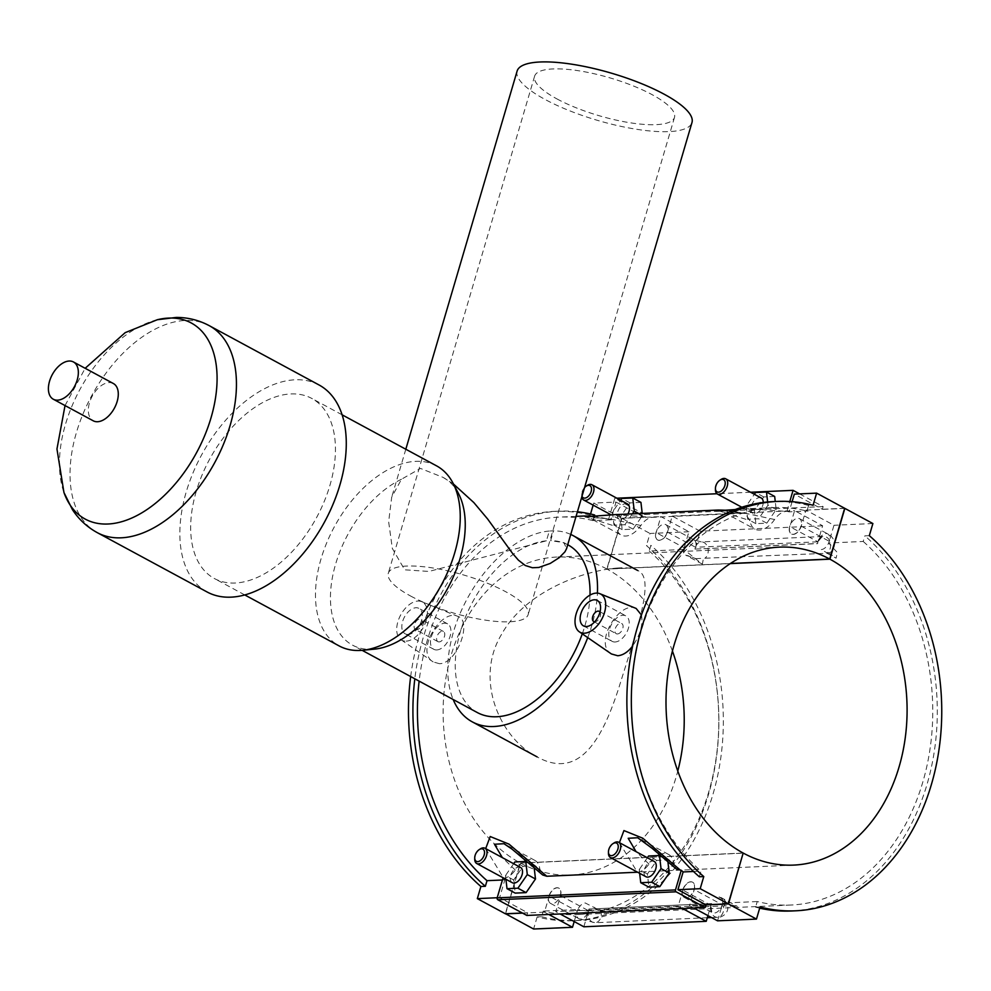 <?xml version="1.0" encoding="UTF-8"?>
<svg xmlns="http://www.w3.org/2000/svg" width="991" height="991" viewBox="0 0 991 991"><rect width="100%" height="100%" fill="white"/><g stroke="black" fill="none" stroke-linecap="round" stroke-linejoin="round"><path stroke-width="0.74" stroke-dasharray="4.96 3.72" d="M699.312 876.762L700.971 871.151A198.918 150.582 -92.6 0 1 636.259 651.384A198.918 150.582 -92.6 0 1 773.228 507.578A198.918 150.582 -92.6 0 1 806.947 511.071L808.594 505.46L813.054 505.261M808.594 505.46A204.889 155.104 87.4 0 0 772.968 501.619M693.477 871.473L700.971 871.151M792.106 501.681L789.109 511.876L806.947 511.071M789.109 511.876A198.918 150.582 87.4 0 0 786.904 511.331L786.173 511.368C782.035 511.777 778.183 514.502 774.603 519.519A21.703 12.908 118.4 0 1 754.969 529.144A21.703 12.908 118.4 0 1 750.063 520.609L745.009 513.487L718.091 510.043M735.285 509.547L747.846 508.717L786.173 511.368M743.052 513.288L652.45 517.327C648.312 517.748 644.46 520.461 640.88 525.478A21.703 12.908 118.4 0 1 621.246 535.103A21.703 12.908 118.4 0 1 616.34 526.568L611.286 519.445L584.665 515.989M614.94 514.639L652.45 517.327M609.329 519.247L608.598 519.284A198.918 150.582 -92.6 0 1 610.815 519.817L616.03 502.078L593.745 503.069L621.778 518.206L606.826 568.995L730.466 563.483M594.303 516.113L592.99 520.609L610.815 519.817M592.99 520.609A198.918 150.582 87.4 0 0 559.271 517.116A198.918 150.582 87.4 0 0 419.131 681.114M502.437 879.996L504.84 879.884A198.918 150.582 -92.6 0 1 502.957 878.212M485.677 848.618L503.478 877.964M619.412 842.66L637.201 871.993M439.447 663.697L433.129 661.901C414.795 651.434 441.49 607.904 457.842 616.402C472.769 620.676 457.024 663.834 439.447 663.697M611.422 653.961C593.089 643.493 619.784 599.964 636.135 608.462M641.45 615.039C643.196 624.615 640.273 634.934 632.654 645.971M577.419 511.777A204.889 155.104 87.4 0 0 559.011 511.158A204.889 155.104 87.4 0 0 414.82 678.785M410.67 676.543A204.889 155.104 -92.6 0 1 554.551 511.356A204.889 155.104 -92.6 0 1 590.178 515.184L594.637 514.986M590.178 515.184L590.537 513.995M593.138 505.125L593.745 503.069M799.626 493.89L823.149 506.599L822.369 509.275L794.336 494.125M786.904 511.331L789.79 501.52M616.03 502.078L644.063 517.215L644.856 514.54L614.779 498.3L610.072 514.267M609.886 514.899L608.598 519.284M750.583 492.242L716.951 493.741M616.86 498.2L614.779 498.3M640.942 502.4L630.041 502.895L620.651 516.497L622.175 529.615L633.076 529.132L642.465 515.531L642.218 513.425M774.665 496.441L763.764 496.937L754.374 510.538L755.898 523.657L766.799 523.174L776.188 509.56L775.259 501.52M823.149 506.599L644.856 514.54M774.603 519.519L743.151 512.805L728.67 511.851L724.049 512.446L750.063 520.609M644.063 517.215L621.778 518.206M844.654 508.272L822.369 509.275M640.88 525.478L609.428 518.776L594.947 517.81L590.326 518.404L616.34 526.568M622.175 529.615L613.986 525.193L612.475 512.074L620.626 500.244M620.651 516.497L612.475 512.074M633.076 529.132L624.887 524.71L613.986 525.193M642.465 515.531L638.848 513.573M632.382 513.858L624.887 524.71M755.898 523.657L747.71 519.234L746.198 506.116L754.362 494.286M754.374 510.538L746.198 506.116M766.799 523.174L758.623 518.751L747.71 519.234M776.188 509.56L768 505.15L758.623 518.751M659.51 854.676A21.703 12.908 118.4 0 1 668.615 854.44A21.703 12.908 118.4 0 1 673.521 862.975L676.395 869.008M637.411 872.216C641.549 871.807 645.401 869.082 648.981 864.065A21.703 12.908 118.4 0 1 657.751 855.592M525.787 860.634A21.703 12.908 118.4 0 1 534.892 860.399A21.703 12.908 118.4 0 1 539.798 868.934L542.672 874.966M503.688 878.187C507.826 877.766 511.678 875.053 515.258 870.024A21.703 12.908 118.4 0 1 524.016 861.551M534.199 867.905L533.963 865.886L523.062 866.369L513.672 879.983L515.196 893.102M667.922 861.959L667.686 859.928L656.785 860.411L647.396 874.025L648.919 887.143M522.344 913.008L527.646 912.773L499.613 897.635L504.84 879.884M527.646 912.773L526.865 915.449M499.613 897.635L497.209 897.735M515.258 870.024L502.363 857.624M503.985 843.7L539.798 868.934M513.672 879.983L505.484 875.561L505.918 879.277M513.648 863.731L505.484 875.561M523.062 866.369L514.874 861.959M647.396 874.025L639.22 869.602L639.641 873.319M647.371 857.772L639.22 869.602M656.785 860.411L648.597 855.989M406.149 641.14A21.703 12.908 -61.6 0 0 425.263 623.252A21.703 12.908 -61.6 0 0 421.609 601.648A21.703 12.908 -61.6 0 0 417.954 601.054A21.703 12.908 -61.6 0 0 399.373 617.666A21.703 12.908 -61.6 0 0 401.021 639.752A21.703 12.908 -61.6 0 0 406.149 641.14M408.119 634.463A14.469 8.609 118.4 0 1 405.183 633.831A14.469 8.609 118.4 0 1 404.477 617.009A14.469 8.609 118.4 0 1 418.933 608.375A14.469 8.609 118.4 0 1 420.692 622.967A14.469 8.609 118.4 0 1 408.119 634.463M436.758 649.935A14.469 8.609 -61.6 0 0 449.332 638.439A14.469 8.609 -61.6 0 0 447.573 623.847A14.469 8.609 -61.6 0 0 433.129 632.481A14.469 8.609 -61.6 0 0 433.823 649.303A14.469 8.609 -61.6 0 0 436.758 649.935M439.124 641.92A5.785 3.444 118.4 0 1 437.948 641.66A5.785 3.444 118.4 0 1 437.663 634.934A5.785 3.444 118.4 0 1 443.448 631.478A5.785 3.444 118.4 0 1 444.154 637.324A5.785 3.444 118.4 0 1 439.124 641.92M416.616 629.756A5.785 3.444 118.4 0 1 415.44 629.508A5.785 3.444 118.4 0 1 415.167 622.782A5.785 3.444 118.4 0 1 420.94 619.325A5.785 3.444 118.4 0 1 421.646 625.16A5.785 3.444 118.4 0 1 416.616 629.756M615.064 641.995A14.469 8.609 118.4 0 1 612.116 641.35A14.469 8.609 118.4 0 1 611.422 624.541A14.469 8.609 118.4 0 1 625.866 615.894A14.469 8.609 118.4 0 1 627.625 630.487A14.469 8.609 118.4 0 1 615.064 641.995M617.418 633.967A5.785 3.444 -61.6 0 0 622.447 629.372A5.785 3.444 -61.6 0 0 621.741 623.537A5.785 3.444 -61.6 0 0 615.968 626.993A5.785 3.444 -61.6 0 0 616.241 633.72A5.785 3.444 -61.6 0 0 617.418 633.967M599.989 612.054A5.785 3.444 118.4 0 1 599.592 617.963A5.785 3.444 118.4 0 1 594.922 621.815A5.785 3.444 118.4 0 1 594.711 621.815M630.041 502.895L621.852 498.473M627.501 503.948A8.684 5.166 -61.6 0 0 625.73 503.577A8.684 5.166 -61.6 0 0 618.198 510.476A8.684 5.166 -61.6 0 0 619.251 519.222A8.684 5.166 -61.6 0 0 627.91 514.056M767.641 501.979L768 505.15M763.764 496.937L755.576 492.515M761.224 497.99A8.684 5.166 -61.6 0 0 752.553 503.18A8.684 5.166 -61.6 0 0 752.974 513.264A8.684 5.166 -61.6 0 0 762.76 505.373A8.684 5.166 -61.6 0 0 763.231 502.462M715.428 489.752A8.684 5.166 118.4 0 1 720.977 479.483M581.791 496.912A8.684 5.166 118.4 0 1 581.705 495.711A8.684 5.166 118.4 0 1 587.254 485.441M584.554 487.535A6.949 4.137 -61.6 0 0 581.705 494.385A6.949 4.137 -61.6 0 0 582.002 496.218M789.691 526.555A8.684 5.166 -61.6 0 0 791.227 533.938A8.684 5.166 -61.6 0 0 799.898 528.76A8.684 5.166 -61.6 0 0 799.477 518.665A8.684 5.166 -61.6 0 0 789.691 526.555M655.968 532.514A8.684 5.166 -61.6 0 0 657.504 539.897A8.684 5.166 -61.6 0 0 666.175 534.719A8.684 5.166 -61.6 0 0 665.754 524.623A8.684 5.166 -61.6 0 0 655.968 532.514M801.223 526.159L829.256 541.297L833.976 525.267L805.943 510.117L801.223 526.159A8.684 5.166 118.4 0 1 791.437 534.05A8.684 5.166 118.4 0 1 789.889 526.667L794.609 510.625L822.641 525.775L817.922 541.804L789.889 526.667M702.384 564.139L685.735 555.146A8.684 5.166 -61.6 0 0 687.506 555.53L695.732 558.651L685.735 555.146A8.684 5.166 -61.6 0 1 683.827 549.472L702.384 564.139L703.437 558.28L827.745 553.275L821.229 549.571A8.684 5.166 118.4 0 0 828.625 543.018A8.684 5.166 -61.6 0 0 829.256 541.297A8.684 5.166 118.4 0 0 827.72 533.914A8.684 5.166 118.4 0 0 817.922 541.804L695.533 547.255L700.253 531.226L672.22 516.076L667.5 532.117A8.684 5.166 118.4 0 1 657.714 540.008A8.684 5.166 118.4 0 1 656.166 532.625L660.886 516.584L688.918 531.733L684.199 547.763A8.684 5.166 -61.6 0 0 683.827 549.472L649.241 551.008L650.901 545.384L646.442 545.583A204.889 155.104 -92.6 0 1 713.991 772.039A204.889 155.104 -92.6 0 1 572.798 920.726A204.889 155.104 -92.6 0 1 537.159 916.898L541.619 916.7L543.279 911.076A198.918 150.582 87.4 0 0 576.985 914.569A198.918 150.582 87.4 0 0 713.954 770.775A198.918 150.582 87.4 0 0 649.241 551.008M869.318 535.648L864.858 535.846L863.211 541.47L828.625 543.018L837.284 552.495L836.107 558.181L826.581 553.028M872.885 523.533L833.976 525.267M863.211 541.47A198.918 150.582 -92.6 0 1 927.91 761.237A198.918 150.582 -92.6 0 1 790.942 905.031A198.918 150.582 -92.6 0 1 757.235 901.537L755.576 907.161L760.035 906.963M755.576 907.161A204.889 155.104 87.4 0 0 759.676 908.165M791.214 911.002A204.889 155.104 87.4 0 0 932.407 762.302A204.889 155.104 87.4 0 0 864.858 535.846M757.235 901.537L722.65 903.086L737.378 906.393L724.532 905.885L599.493 911.46L603.655 912.352L585.247 902.974A8.684 5.166 118.4 0 0 577.852 909.54L543.279 911.076M594.129 907.199L599.493 911.46C605.848 912.488 604.324 912.748 594.91 912.24L577.852 909.54A8.684 5.166 -61.6 0 0 577.22 911.249L574.185 921.568M828.476 552.705L836.107 558.181M541.619 916.7A204.889 155.104 87.4 0 0 577.245 920.528A204.889 155.104 87.4 0 0 718.45 771.84A204.889 155.104 87.4 0 0 650.901 545.384M537.159 916.898L533.592 929.013M695.732 558.651L703.437 558.28M667.5 532.117L695.533 547.255A8.684 5.166 -61.6 0 0 693.997 539.872A8.684 5.166 -61.6 0 0 684.199 547.763L656.166 532.625M822.641 525.775L700.253 531.226M672.22 516.076L794.609 510.625M730.28 563.606L607.037 569.107L621.976 518.318L660.886 516.584M805.943 510.117L844.617 508.395M688.918 531.733L650.009 533.468L646.442 545.583M621.976 518.318L650.009 533.468M648.981 864.065L636.086 851.665M668.615 854.44L637.696 837.742L673.521 862.975M533.963 865.886L528.327 862.839M520.523 867.435A8.684 5.166 -61.6 0 0 511.851 872.625A8.684 5.166 -61.6 0 0 512.273 882.708M667.686 859.928L662.038 856.881M654.246 861.476A8.684 5.166 -61.6 0 0 645.575 866.654A8.684 5.166 -61.6 0 0 645.996 876.75M613.999 842.969A8.684 5.166 -61.6 0 0 608.449 853.239M480.276 848.928A8.684 5.166 -61.6 0 0 474.726 859.197M717.558 920.825L722.278 904.783A8.684 5.166 -61.6 0 0 722.65 903.086A8.684 5.166 -61.6 0 0 720.742 897.4A8.684 5.166 -61.6 0 0 718.971 897.016C723.368 899.035 725.214 901.983 724.532 905.885M694.047 889.534A8.684 5.166 -61.6 0 0 692.498 882.151A8.684 5.166 -61.6 0 0 683.827 887.329A8.684 5.166 -61.6 0 0 684.248 897.425A8.684 5.166 -61.6 0 0 694.047 889.534M583.835 926.783L588.555 910.741L710.943 905.291L682.91 890.141A8.684 5.166 118.4 0 1 692.709 882.263A8.684 5.166 118.4 0 1 694.245 889.645L689.525 905.675L693.836 908.004M589.211 909.081A8.684 6.565 87.4 0 0 588.555 910.741A8.684 5.166 -61.6 0 0 588.927 909.044L711.575 903.581A8.684 5.166 -61.6 0 0 710.943 905.291A8.684 5.166 -61.6 0 0 712.479 912.674A8.684 5.166 -61.6 0 0 722.278 904.783L694.245 889.645M560.324 895.492A8.684 5.166 -61.6 0 0 558.775 888.109A8.684 5.166 -61.6 0 0 550.104 893.287A8.684 5.166 -61.6 0 0 550.525 903.383A8.684 5.166 -61.6 0 0 552.297 903.767A8.684 5.166 -61.6 0 0 560.324 895.492M560.522 895.604L588.555 910.741A8.684 5.166 118.4 0 1 578.756 918.632A8.684 5.166 118.4 0 1 577.22 911.249L549.187 896.112A8.684 5.166 118.4 0 1 558.986 888.221A8.684 5.166 118.4 0 1 560.522 895.604L555.802 911.633L560.113 913.962M743.176 853.053L520.3 862.988L505.36 913.764M606.826 568.995A159.142 120.468 87.4 0 0 556.583 557.066A159.142 120.468 87.4 0 0 444.55 687.618A159.142 120.468 87.4 0 0 520.3 862.988M548.779 914.47L544.468 912.141L549.187 896.112M682.502 908.512L678.191 906.183L682.91 890.141M588.927 909.044L711.575 903.581A8.684 6.565 87.4 0 0 710.943 905.291L707.908 915.61M705.914 904.944L689.525 905.675M678.191 906.183L555.802 911.633M544.468 912.141L522.554 913.12M505.596 913.752L520.51 863.099L743.139 853.177M520.51 863.099A159.142 120.468 87.4 0 0 570.754 875.028A159.142 120.468 87.4 0 0 677.782 771.109M672.431 651.037A159.142 120.468 87.4 0 0 607.037 569.107M695.162 549.088L817.563 543.638A8.684 6.565 -92.6 0 1 817.922 541.804A8.684 5.166 -61.6 0 0 817.55 543.502L695.162 549.088A8.684 6.565 -92.6 0 1 695.533 547.255A8.684 6.565 -92.6 0 1 701.281 541.904A8.684 6.565 -92.6 0 1 707.995 548.395A8.684 6.565 -92.6 0 1 704.824 558.292M694.902 548.977A8.684 5.166 -61.6 0 0 695.533 547.255M410.646 596.037A72.913 19.684 -163.6 0 0 483.806 619.895A72.913 19.684 -163.6 0 0 528.191 614.507A72.913 19.684 -163.6 0 0 463.8 575.04A72.913 19.684 -163.6 0 0 388.286 573.331A72.913 19.684 -163.6 0 0 410.646 596.037M556.954 98.914A72.913 19.684 -163.6 0 0 630.115 122.773A72.913 19.684 -163.6 0 0 674.499 117.384A72.913 19.684 -163.6 0 0 610.109 77.917A72.913 19.684 -163.6 0 0 534.595 76.208A72.913 19.684 -163.6 0 0 556.954 98.914M517.116 71.067A91.147 24.602 -163.6 0 0 597.598 120.394A91.147 24.602 -163.6 0 0 691.978 122.537M453.469 484.029L443.027 477.365L420.481 468.421L401.504 479.223L391.705 497.16L388.645 521.737L392.337 548.469L404.675 569.813L428.905 571.435L546.425 540.813L549.299 531.027L553.535 530.842L550.662 540.628L563.879 542.659L566.579 548.63M546.425 540.813A95.309 56.71 -61.6 0 0 465.151 617.926A95.309 56.71 -61.6 0 0 477.34 712.566M582.287 633.856A95.309 56.71 -61.6 0 0 590.004 595.083M567.942 544.852A95.309 56.71 -61.6 0 0 550.662 540.628M401.504 479.223A95.309 56.71 -61.6 0 0 335.627 564.065A95.309 56.71 -61.6 0 0 352.536 645.141A95.309 56.71 -61.6 0 0 374.239 649.167M458.399 493.369A95.309 56.71 -61.6 0 0 443.15 477.427A95.309 56.71 -61.6 0 0 443.027 477.365M549.299 531.027A105.901 63.015 -61.6 0 0 469.201 595.157A105.901 63.015 -61.6 0 0 453.172 699.51M587.737 637.609A105.901 63.015 -61.6 0 0 597.424 593.126M570.754 534.434A105.901 63.015 -61.6 0 0 553.535 530.842M617.74 568.004C583.476 570.531 525.366 591.218 501.458 634.537C474.293 679.368 499.65 738.122 537.097 756.876C579.277 780.313 602.194 739.534 618.917 687.543C637.201 628.517 655.695 577.79 637.758 570.543C633.732 568.388 627.774 567.509 619.908 567.88L617.74 568.004M436.523 465.832A102.37 60.922 -61.6 0 0 321.034 558.874A102.37 60.922 -61.6 0 0 339.207 645.959M196.23 491.449A102.37 60.922 -61.6 0 0 214.403 578.533A102.37 60.922 -61.6 0 0 316.649 517.426A102.37 60.922 -61.6 0 0 311.719 398.407A102.37 60.922 -61.6 0 0 196.23 491.449M318.991 384.942A117.669 70.014 -61.6 0 0 186.246 491.895A117.669 70.014 -61.6 0 0 207.131 591.999M113.383 383.529A21.183 12.598 -61.6 0 0 89.487 402.78A21.183 12.598 -61.6 0 0 93.241 420.803M665.754 524.623L693.997 539.872L701.281 541.904L823.682 536.453C823.67 535.078 821.75 536.874 817.922 541.804A8.684 6.565 -92.6 0 1 823.67 536.453A8.684 6.565 -92.6 0 1 830.384 542.932A8.684 6.565 -92.6 0 1 827.225 552.829M684.248 897.425L712.876 912.909C712.145 914.074 711.501 911.534 710.943 905.291A8.684 6.565 87.4 0 0 717.472 917.282A8.684 6.565 87.4 0 0 723.294 905.947M588.555 910.741A8.684 6.565 87.4 0 0 595.083 922.732A8.684 6.565 87.4 0 0 600.905 911.41M209.163 325.618A117.669 70.014 -61.6 0 0 76.418 432.559A117.669 70.014 -61.6 0 0 97.304 532.663M157.272 319.746A111.475 66.335 -61.6 0 0 65.493 424.297A111.475 66.335 -61.6 0 0 63.944 492.477M773.228 507.578L747.846 508.717M576.068 516.373L559.271 517.116M554.551 511.356L559.011 511.158M724.049 512.434L754.969 529.144M726.787 510.254L745.009 513.487M747.796 508.717L735.31 509.535M718.5 510.724L724.049 512.446M584.777 516.683L590.326 518.404L621.246 535.103M593.064 516.212L611.286 519.445M534.892 860.399L504.109 843.775M401.021 639.752L433.129 661.901M421.609 601.648L457.842 616.402M447.573 623.847L418.933 608.375M433.823 649.303L405.183 633.831M443.448 631.478L420.94 619.325M437.948 641.66L415.44 629.508M583.476 625.878L612.116 641.35M597.226 600.422L625.866 615.894M594.538 622.001L616.241 633.72M600.05 611.806L621.741 623.537M741.825 507.243L752.974 513.264M619.251 519.222L611.1 514.825M581.705 494.385L581.705 495.711M799.477 518.665L827.72 533.914C830.161 534.731 832.452 537.246 834.595 541.47C834.794 548.357 832.514 552.284 827.745 553.275M790.942 905.031L576.985 914.569M572.798 920.726L577.245 920.528M711.488 917.542L717.472 917.282C719.218 918.174 729.71 914.705 727.617 904.944C725.474 900.732 723.182 898.218 720.742 897.4L737.378 906.393M550.525 903.383L578.756 918.632L595.083 922.732L707.289 917.728M779.459 547.131L556.583 557.066M793.63 865.093L570.754 875.028M817.612 543.588L817.922 541.804M711.649 903.619L710.943 905.291M534.595 76.208L388.286 573.331M674.499 117.384L528.191 614.507M405.815 449.233L391.705 497.16M567.719 544.728L563.879 542.659M362.111 650.319L352.536 645.141M342.093 414.808L311.719 398.407M244.777 594.947L214.403 578.533M65.034 405.567L85.164 368.293"/><path stroke-width="1.49" d="M777.427 501.421L772.968 501.619A204.889 155.104 87.4 0 0 631.763 650.319A204.889 155.104 87.4 0 0 699.312 876.762L703.771 876.564A204.889 155.104 -92.6 0 1 636.222 650.121A204.889 155.104 -92.6 0 1 777.427 501.421A204.889 155.104 -92.6 0 1 813.054 505.261L816.621 493.134L794.336 494.125L792.106 501.681M636.086 851.665L628.195 838.287L637.696 837.742L652.152 848.346L676.395 869.008L681.263 870.271A198.918 150.582 87.4 0 0 683.133 871.944L693.477 871.473M683.133 871.944L677.918 889.683L705.939 904.82L728.236 903.829L743.176 853.053A159.142 120.468 -92.6 0 1 667.426 677.683A159.142 120.468 -92.6 0 1 779.459 547.131A159.142 120.468 -92.6 0 1 829.702 559.06L844.654 508.272L816.621 493.134M703.771 876.564L700.203 888.692L677.918 889.683M718.388 510.031L716.468 510.836L735.285 509.547M584.665 515.989L585.83 516.757L614.94 514.639M419.131 681.114A198.918 150.582 87.4 0 0 487.015 880.677L502.437 879.996M681.263 870.271L675.478 889.918L497.172 897.858L502.957 878.212L503.862 878.175M502.363 857.624L494.472 844.258L503.973 843.7L512.149 849.225L542.672 874.966L546.809 876.255L509.015 844.146L490.211 836.528L485.677 848.618M546.809 876.255L637.585 872.216M680.532 870.296L642.738 838.188L623.934 830.569L619.412 842.66M632.654 645.971C628.034 652.004 623.066 655.262 617.74 655.745L611.422 653.961L579.326 631.812A21.703 12.908 118.4 0 1 577.679 609.713A21.703 12.908 118.4 0 1 596.248 593.114A21.703 12.908 118.4 0 1 599.914 593.708A21.703 12.908 118.4 0 1 603.569 615.3A21.703 12.908 118.4 0 1 584.455 633.199A21.703 12.908 118.4 0 1 579.326 631.812M599.914 593.708L636.135 608.449L641.45 615.039M487.015 880.677L485.355 886.301L480.895 886.499A204.889 155.104 -92.6 0 1 410.67 676.543M577.419 511.777A204.889 155.104 87.4 0 1 594.637 514.986L594.303 516.113M414.82 678.785A204.889 155.104 87.4 0 0 485.355 886.301M590.537 513.995L593.138 505.125M789.79 501.52L793.073 490.347L799.626 493.89M610.072 514.267L609.886 514.899M793.073 490.347L750.583 492.242M716.951 493.741L616.86 498.2M642.218 513.425L640.942 502.4L632.754 497.99L634.277 511.108L632.382 513.858M775.259 501.52L774.665 496.441L766.489 492.019L767.641 501.979M638.848 513.573L634.277 511.108M657.751 855.592A21.703 12.908 118.4 0 1 659.51 854.676M524.016 861.551A21.703 12.908 118.4 0 1 525.787 860.634M505.918 879.277L507.008 888.679L515.196 893.102L526.097 892.618L535.487 879.005L534.199 867.905M639.641 873.319L640.731 882.721L648.919 887.143L659.82 886.66L669.21 873.046L667.922 861.959M497.172 897.858A1.449 1.09 87.4 0 0 497.804 899.754L676.11 891.801A1.449 1.09 -92.6 0 1 675.478 889.918M676.11 891.801L705.158 907.496L705.939 904.82M705.158 907.496L526.865 915.449L497.804 899.754M497.209 897.735L477.328 898.626L480.895 886.499M522.344 913.008L505.36 913.764L477.328 898.626M528.327 862.839L525.775 861.464L514.874 861.959L513.648 863.731M526.097 892.618L517.909 888.196L527.299 874.582L525.775 861.464M507.008 888.679L517.909 888.196M662.038 856.881L659.498 855.506L648.597 855.989L647.371 857.772M659.82 886.66L651.632 882.238L661.022 868.624L659.498 855.506M640.731 882.721L651.632 882.238M586.424 626.523A14.469 8.609 118.4 0 1 583.476 625.878A14.469 8.609 118.4 0 1 582.782 609.056A14.469 8.609 118.4 0 1 597.226 600.422A14.469 8.609 118.4 0 1 598.985 615.015A14.469 8.609 118.4 0 1 586.424 626.523M594.711 621.815A5.785 3.444 118.4 0 1 593.745 621.555A5.785 3.444 118.4 0 1 593.46 614.829A5.785 3.444 118.4 0 1 599.245 611.373A5.785 3.444 118.4 0 1 599.989 612.054M620.626 500.244L621.852 498.473L632.754 497.99M627.91 514.056A8.684 5.166 -61.6 0 0 627.501 503.948L591.974 484.76A8.684 5.166 118.4 0 1 592.383 494.856A8.684 5.166 118.4 0 1 583.711 500.034A8.684 5.166 118.4 0 1 581.791 496.912M754.362 494.286L755.576 492.515L766.489 492.019M763.231 502.462A8.684 5.166 -61.6 0 0 761.224 497.99L725.697 478.802A8.684 5.166 118.4 0 1 727.233 486.185A8.684 5.166 118.4 0 1 717.447 494.075A8.684 5.166 118.4 0 1 715.428 489.752L715.428 488.427A6.949 4.137 -61.6 0 0 719.689 491.908A6.949 4.137 -61.6 0 0 725.078 484.735A6.949 4.137 -61.6 0 0 722.228 479.359A6.949 4.137 -61.6 0 0 719.862 480.214A6.949 4.137 -61.6 0 0 715.428 488.427M719.862 480.214L720.977 479.483A8.684 5.166 118.4 0 1 723.925 478.418A8.684 5.166 118.4 0 1 725.697 478.802M582.002 496.218A6.949 4.137 -61.6 0 0 590.004 494.125A6.949 4.137 -61.6 0 0 588.505 485.317A6.949 4.137 -61.6 0 0 586.139 486.172L587.254 485.441A8.684 5.166 118.4 0 1 590.202 484.376A8.684 5.166 118.4 0 1 591.974 484.76M586.139 486.172A6.949 4.137 -61.6 0 0 584.554 487.535M730.466 563.483L829.702 559.06M759.676 908.165A204.889 155.104 87.4 0 0 791.214 911.002L795.662 910.803A204.889 155.104 -92.6 0 0 936.867 762.104A204.889 155.104 -92.6 0 0 869.318 535.648L872.885 523.533L844.852 508.383L829.913 559.172L730.28 563.606M795.662 910.803A204.889 155.104 -92.6 0 1 760.035 906.963L756.467 919.091L717.558 920.825L693.836 908.004M574.185 921.568L572.501 927.291L533.592 929.013L505.596 913.752M535.487 879.005L527.299 874.582M474.726 857.872L474.726 859.197A8.684 5.166 -61.6 0 0 476.733 863.52L512.273 882.708A8.684 5.166 -61.6 0 0 514.032 883.092A8.684 5.166 -61.6 0 0 521.576 876.193A8.684 5.166 -61.6 0 0 520.523 867.435L484.995 848.246A8.684 5.166 -61.6 0 0 480.276 848.928L479.161 849.659A6.949 4.137 118.4 0 1 484.488 853.462A6.949 4.137 118.4 0 1 477.749 861.625A6.949 4.137 118.4 0 1 474.726 857.872A6.949 4.137 118.4 0 1 479.161 849.659M669.21 873.046L661.022 868.624M608.449 851.913L608.449 853.239A8.684 5.166 -61.6 0 0 610.456 857.562L645.996 876.75A8.684 5.166 -61.6 0 0 655.782 868.859A8.684 5.166 -61.6 0 0 654.246 861.476L618.718 842.288A8.684 5.166 -61.6 0 0 613.999 842.969L612.884 843.7A6.949 4.137 118.4 0 1 618.211 847.503A6.949 4.137 118.4 0 1 611.472 855.667A6.949 4.137 118.4 0 1 608.449 851.913A6.949 4.137 118.4 0 1 612.884 843.7M610.456 857.562A8.684 5.166 -61.6 0 0 612.227 857.933A8.684 5.166 -61.6 0 0 620.255 849.671A8.684 5.166 -61.6 0 0 618.718 842.288M476.733 863.52A8.684 5.166 -61.6 0 0 478.504 863.892A8.684 5.166 -61.6 0 0 486.048 856.992A8.684 5.166 -61.6 0 0 484.995 848.246M700.203 888.692L728.236 903.829M560.113 913.962L583.835 926.783L706.224 921.32L682.502 908.512M572.501 927.291L548.779 914.47M707.908 915.61L706.224 921.32M743.139 853.177L728.435 903.941L756.467 919.091M728.435 903.941L705.914 904.944M522.554 913.12L505.559 913.875M677.782 771.109A159.142 120.468 87.4 0 0 672.431 651.037M829.913 559.172A159.142 120.468 -92.6 0 1 905.663 734.542A159.142 120.468 -92.6 0 1 793.63 865.093A159.142 120.468 -92.6 0 1 743.386 853.164M453.469 484.029L473.822 502.561L487.622 518.987L512.359 553.164L518.429 560.188L525.317 565.514L532.415 567.744L538.831 567.459L550.191 563.458L559.221 557.673L564.969 551.801L566.579 548.63L691.978 122.537A91.147 24.602 -163.6 0 0 639.703 82.91A91.147 24.602 -163.6 0 0 540.107 61.987A91.147 24.602 -163.6 0 0 517.116 71.067L405.815 449.233M362.111 650.319L477.34 712.566A95.309 56.71 -61.6 0 0 582.287 633.856M590.004 595.083A95.309 56.71 -61.6 0 0 567.942 544.852L567.719 544.728M244.777 594.947L339.207 645.959A102.37 60.922 -61.6 0 0 362.495 650.282L374.239 649.167A95.309 56.71 -61.6 0 0 447.746 588.245A95.309 56.71 -61.6 0 0 458.399 493.369L452.899 482.951A102.37 60.922 -61.6 0 0 436.523 465.832L342.093 414.808M453.172 699.51A105.901 63.015 -61.6 0 0 472.311 721.882A105.901 63.015 -61.6 0 0 587.737 637.609M597.424 593.126A105.901 63.015 -61.6 0 0 572.984 535.536A105.901 63.015 -61.6 0 0 570.754 534.434M362.495 650.282A102.37 60.922 -61.6 0 0 441.453 584.851A102.37 60.922 -61.6 0 0 452.899 482.951M209.163 325.618A117.669 70.014 -61.6 0 1 214.836 462.413A117.669 70.014 -61.6 0 1 97.304 532.663L207.131 591.999A117.669 70.014 -61.6 0 0 324.664 521.749A117.669 70.014 -61.6 0 0 318.991 384.942L209.163 325.618C198.894 320.167 187.956 317.43 176.348 317.417L157.272 319.746A111.475 66.335 -61.6 0 1 211.021 417.806A111.475 66.335 -61.6 0 1 136.114 515.977A111.475 66.335 -61.6 0 1 63.944 492.477L56.958 448.997L65.034 405.567M53.303 399.224L93.241 420.803A21.183 12.598 -61.6 0 0 117.136 401.553A21.183 12.598 -61.6 0 0 113.383 383.529L73.445 361.963A21.183 12.598 -61.6 0 0 49.55 381.213A21.183 12.598 -61.6 0 0 53.303 399.224A21.183 12.598 -61.6 0 0 74.461 386.589A21.183 12.598 -61.6 0 0 73.445 361.963M718.091 510.043L614.123 514.676M584.368 516.001L576.068 516.373M718.351 510.031L726.787 510.254M735.31 509.535L719.243 510.799M584.628 515.989L593.064 516.212M614.073 514.676L585.52 516.769M593.745 621.555L594.538 622.001M599.245 611.373L600.05 611.806M717.447 494.075L741.825 507.243M611.1 514.825L583.711 500.034M707.289 917.728L711.488 917.542M637.758 570.531L572.984 535.536M537.097 756.876L472.311 721.882M97.304 532.663C87.121 527.063 78.846 519.42 72.467 509.708L63.944 492.477M85.164 368.293L125.188 332.642L157.272 319.746"/></g></svg>
